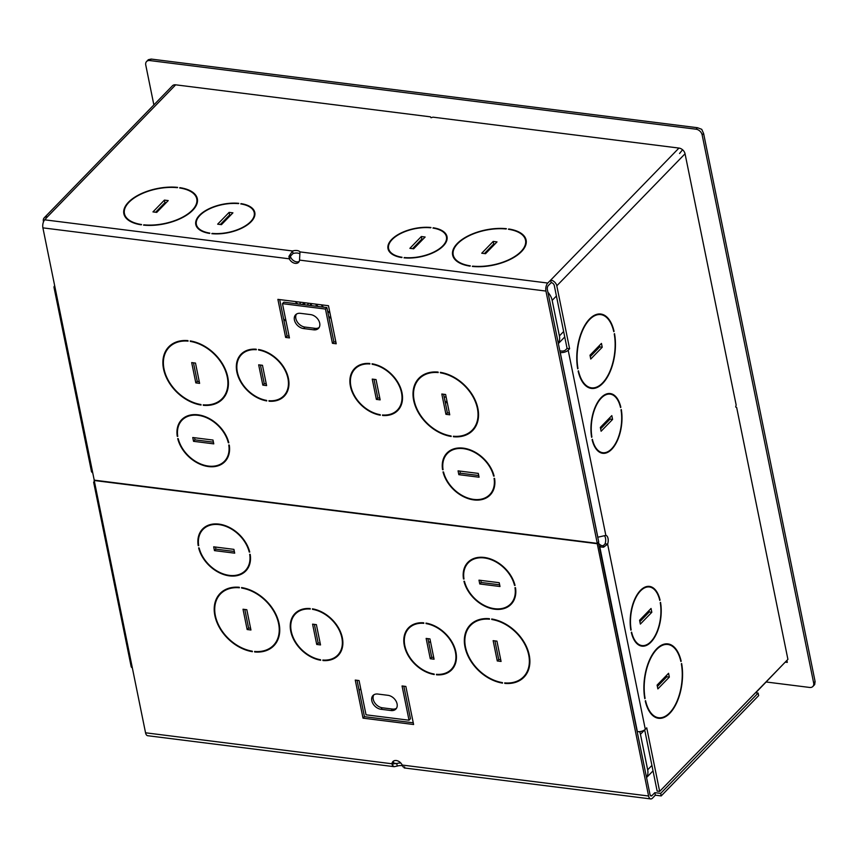 <?xml version="1.0" encoding="UTF-8"?>
<svg xmlns="http://www.w3.org/2000/svg" width="858" height="858" viewBox="0 0 858 858"><rect width="100%" height="100%" fill="white"/><g stroke="black" fill="none" stroke-linecap="round" stroke-linejoin="round"><path stroke-width="1.29" d="M559.834 350.825L561.679 351.051A2.949 1.416 -11.5 0 0 565.647 349.892L567.074 348.423L554.279 285.489A2.949 2.113 -135.8 0 0 551.233 282.636L548.294 285.575A2.949 1.491 97.2 0 0 547.372 289.586L598.702 541.891L597.275 543.361L94.23 480.148L42.9 227.853A5.909 2.982 -82.8 0 1 44.734 219.83L47.415 216.849A5.909 4.236 -135.8 0 0 44.219 217.814A5.909 4.236 -135.8 0 0 43.393 221.289L43.501 221.825M299.892 253.85A6.199 2.982 -11.5 0 0 293.05 253.507L290.454 256.113L290.744 257.346A6.199 4.451 -135.8 0 0 299.174 261.476M484.405 253.56L493.725 243.962L494.862 244.101M412.537 248.67L421.857 239.071L422.994 239.21M526.168 243.393A36.905 17.728 -11.5 0 0 526.061 242.739L525.536 240.208A36.905 17.728 -11.5 0 0 508.419 229.279L508.773 229.333M526.286 241.377A37.495 18.007 -11.5 0 0 525.386 239.564M453.11 254.268A37.495 18.007 -11.5 0 0 452.992 256.285M453.217 254.923A36.905 17.728 -11.5 0 0 470.345 265.851L470.055 266.141A37.495 18.007 -11.5 0 1 452.638 255.041A37.495 18.007 -11.5 0 1 468.715 235.607A37.495 18.007 -11.5 0 1 506.424 228.7L506.134 228.989A36.905 17.728 -11.5 0 0 469.026 235.8A36.905 17.728 -11.5 0 0 453.217 254.923L453.732 257.454A36.905 17.728 -11.5 0 0 453.893 258.097M447.157 237.956A30.116 14.468 -11.5 0 0 446.375 236.518M447.007 239.586A29.526 14.178 -11.5 0 0 446.954 239.318L446.439 236.787A29.526 14.178 -11.5 0 0 432.958 228.078L433.322 228.131M388.535 248.284A30.116 14.468 -11.5 0 0 388.374 249.914M388.577 248.552A29.526 14.178 -11.5 0 0 402.059 257.261L401.769 257.561A30.116 14.468 -11.5 0 1 387.998 248.67A30.116 14.468 -11.5 0 1 400.804 233.119A30.116 14.468 -11.5 0 1 430.973 227.499L430.684 227.788A29.526 14.178 -11.5 0 0 401.126 233.312A29.526 14.178 -11.5 0 0 388.577 248.552L389.092 251.094A29.526 14.178 -11.5 0 0 389.157 251.362M155.62 212.248L164.94 202.649L166.077 202.788M220.324 224.506L229.644 214.918L230.781 215.058M124.324 212.945A37.495 18.007 -11.5 0 0 124.206 214.972M124.431 213.599A36.905 17.728 -11.5 0 0 141.559 224.528L141.27 224.828A37.495 18.007 -11.5 0 1 123.852 213.717A37.495 18.007 -11.5 0 1 139.929 194.294A37.495 18.007 -11.5 0 1 177.638 187.376L177.359 187.677A36.905 17.728 -11.5 0 0 140.251 194.487A36.905 17.728 -11.5 0 0 124.431 213.599L124.946 216.141A36.905 17.728 -11.5 0 0 125.107 216.784M197.383 202.08A36.905 17.728 -11.5 0 0 197.276 201.426L196.761 198.884A36.905 17.728 -11.5 0 0 179.633 187.966L179.987 188.02M197.501 200.064A37.495 18.007 -11.5 0 0 196.6 198.241M196.364 224.399A29.526 14.178 -11.5 0 0 209.845 233.108L209.556 233.408A30.116 14.468 -11.5 0 1 195.785 224.517A30.116 14.468 -11.5 0 1 208.591 208.966A30.116 14.468 -11.5 0 1 238.76 203.335L238.47 203.636A29.526 14.178 -11.5 0 0 208.912 209.159A29.526 14.178 -11.5 0 0 196.364 224.399L196.879 226.941A29.526 14.178 -11.5 0 0 196.943 227.209M196.321 224.131A30.116 14.468 -11.5 0 0 196.16 225.761M254.794 215.433A29.526 14.178 -11.5 0 0 254.74 215.165L254.225 212.634A29.526 14.178 -11.5 0 0 240.755 203.925L241.109 203.979M254.944 213.803A30.116 14.468 -11.5 0 0 254.172 212.366M560.177 352.52L560.253 352.531A5.909 2.831 -11.5 0 0 568.178 350.214L569.605 348.745L556.799 285.811A5.909 4.236 -135.8 0 0 550.718 280.094L678.957 148.069L433 117.16L431.016 117.739L430.469 116.838L175.665 84.824A5.909 4.236 44.2 0 0 172.458 85.779L44.219 217.814M550.718 280.094L547.769 283.043A5.909 2.982 97.2 0 0 545.935 291.066L597.275 543.361M299.968 251.898A6.199 2.982 -11.5 0 0 292.535 250.965L288.942 256.392L289.307 258.816A6.199 4.451 -135.8 0 0 298.573 262.334A6.199 4.451 -135.8 0 0 299.528 260.103L299.968 251.898L547.769 283.043M179.923 187.666A37.495 18.007 -11.5 0 1 197.34 198.766A37.495 18.007 -11.5 0 1 181.252 218.2A37.495 18.007 -11.5 0 1 143.543 225.118L143.833 224.817A36.905 17.728 -11.5 0 0 180.941 218.007A36.905 17.728 -11.5 0 0 196.761 198.884M221.461 224.657L217.664 224.174L229.129 212.376L232.926 212.848L221.461 224.657M156.757 212.387L152.96 211.905L164.425 200.107L168.222 200.579L156.757 212.387M446.439 236.787A29.526 14.178 -11.5 0 1 433.891 252.027A29.526 14.178 -11.5 0 1 404.332 257.55L404.043 257.85A30.116 14.468 -11.5 0 0 434.212 252.22A30.116 14.468 -11.5 0 0 447.018 236.669A30.116 14.468 -11.5 0 0 433.247 227.778M508.697 228.979A37.495 18.007 -11.5 0 1 526.115 240.09A37.495 18.007 -11.5 0 1 510.038 259.513A37.495 18.007 -11.5 0 1 472.329 266.43L472.619 266.13A36.905 17.728 -11.5 0 0 509.727 259.32A36.905 17.728 -11.5 0 0 525.536 240.208M409.877 248.337L421.342 236.529L425.139 237.012L413.674 248.809L409.877 248.337M481.746 253.228L493.211 241.42L497.007 241.902L485.542 253.7L481.746 253.228M241.034 203.625A30.116 14.468 -11.5 0 1 254.805 212.516A30.116 14.468 -11.5 0 1 241.999 228.067A30.116 14.468 -11.5 0 1 211.829 233.687L212.119 233.397A29.526 14.178 -11.5 0 0 241.688 227.874A29.526 14.178 -11.5 0 0 254.225 212.634M229.129 212.376L229.644 214.918M164.425 200.107L164.94 202.649M421.342 236.529L421.857 239.071M493.211 241.42L493.725 243.962M678.957 148.069A5.909 4.236 44.2 0 1 685.049 153.775L736.153 404.987L735.703 406.992L736.668 407.529L787.912 659.373L659.663 791.408L646.739 727.841L645.302 729.311A5.909 2.831 168.5 0 1 637.376 731.627L637.226 731.606M598.991 543.704A6.199 4.451 -135.8 0 0 601.233 545.452L603.185 545.817L605.094 543.822L607.625 544.133A6.199 3.132 97.2 0 0 605.845 535.392L597.833 537.226A6.199 4.451 -135.8 0 0 597.758 537.258M620.838 407.25L620.548 407.55A29.526 14.897 97.2 0 0 610.145 394.133A29.526 14.897 97.2 0 0 595.398 407.432A29.526 14.897 97.2 0 0 591.913 437.022L591.634 437.312A30.116 15.197 97.2 0 1 595.173 407.121A30.116 15.197 97.2 0 1 610.22 393.543A30.116 15.197 97.2 0 1 620.838 407.25L620.463 407.207M578.153 371.085L578.442 370.795A36.905 18.619 97.2 0 0 591.505 387.837A36.905 18.619 97.2 0 0 610.006 371.074A36.905 18.619 97.2 0 0 614.242 333.934L614.521 333.644A37.495 18.919 97.2 0 1 610.231 371.385A37.495 18.919 97.2 0 1 591.43 388.427A37.495 18.919 97.2 0 1 578.153 371.085M597.265 314.221A36.905 18.619 97.2 0 1 598.176 314.296L600.707 314.607A36.905 18.619 97.2 0 1 613.77 331.66L614.06 331.36A37.495 18.919 97.2 0 0 600.782 314.028A37.495 18.919 97.2 0 0 581.981 331.059A37.495 18.919 97.2 0 0 577.691 368.811L577.627 368.468M600.707 314.607A36.905 18.619 97.2 0 0 582.207 331.37A36.905 18.619 97.2 0 0 577.981 368.511M601.115 431.231L600.343 427.423L611.808 415.626L612.58 419.423L601.115 431.231M590.765 359.03L589.993 355.223L601.447 343.425L602.23 347.233L590.765 359.03M646.374 586.615A29.526 14.897 97.2 0 1 646.857 586.668L649.377 586.979A29.526 14.897 97.2 0 1 659.781 600.396L660.07 600.096A30.116 15.197 97.2 0 0 649.452 586.4A30.116 15.197 97.2 0 0 634.405 599.967A30.116 15.197 97.2 0 0 630.866 630.169L630.812 629.826M649.377 586.979A29.526 14.897 97.2 0 0 634.63 600.278A29.526 14.897 97.2 0 0 631.156 629.869M631.327 632.453A30.116 15.197 97.2 0 0 641.945 646.149A30.116 15.197 97.2 0 0 656.992 632.571A30.116 15.197 97.2 0 0 660.531 602.38L660.242 602.681A29.526 14.897 97.2 0 1 656.767 632.271A29.526 14.897 97.2 0 1 642.02 645.57A29.526 14.897 97.2 0 1 631.617 632.153L631.327 632.453M664.371 644.09A36.905 18.619 97.2 0 1 665.293 644.165L667.824 644.487A36.905 18.619 97.2 0 1 680.887 661.529L681.177 661.228A37.495 18.919 97.2 0 0 667.899 643.897A37.495 18.919 97.2 0 0 649.098 660.939A37.495 18.919 97.2 0 0 644.798 698.68L644.744 698.337M667.824 644.487A36.905 18.619 97.2 0 0 649.324 661.25A36.905 18.619 97.2 0 0 645.087 698.38M645.27 700.965L645.559 700.664A36.905 18.619 97.2 0 0 658.622 717.717A36.905 18.619 97.2 0 0 677.123 700.954A36.905 18.619 97.2 0 0 681.349 663.813L681.638 663.513A37.495 18.919 97.2 0 1 677.348 701.265A37.495 18.919 97.2 0 1 658.547 718.296A37.495 18.919 97.2 0 1 645.27 700.965M639.585 620.27L651.04 608.472L651.823 612.28L640.358 624.077L639.585 620.27M657.099 685.092L668.564 673.294L669.337 677.101L657.871 688.899L657.099 685.092M592.095 439.596L592.385 439.307A29.526 14.897 97.2 0 0 602.788 452.713A29.526 14.897 97.2 0 0 617.535 439.414A29.526 14.897 97.2 0 0 621.01 409.834L621.299 409.534A30.116 15.197 97.2 0 1 617.76 439.725A30.116 15.197 97.2 0 1 602.713 453.303A30.116 15.197 97.2 0 1 592.095 439.596M599.774 452.327A29.526 14.897 97.2 0 0 600.257 452.402L602.788 452.713M601.458 453.035A30.116 15.197 97.2 0 0 603.271 452.767M605.094 543.822A6.199 3.132 97.2 0 0 604.45 535.746M659.663 791.408L657.142 791.087L644.68 729.858M666.527 675.396L666.805 676.78L657.389 686.486M649.002 610.564L649.291 611.958L639.864 621.664M655.18 717.234A36.905 18.619 97.2 0 0 656.091 717.395L658.622 717.717M657.292 718.06A37.495 18.919 97.2 0 0 659.534 717.781M668.725 644.637A37.495 18.919 97.2 0 0 666.623 643.822M640.69 645.892A30.116 15.197 97.2 0 0 642.503 645.613M639.017 645.173A29.526 14.897 97.2 0 0 639.489 645.248L642.02 645.57M649.86 587.054A30.116 15.197 97.2 0 0 648.176 586.346M599.41 345.517L599.699 346.911L590.272 356.617M609.77 417.717L610.049 419.112L600.632 428.818M601.619 314.768A37.495 18.919 97.2 0 0 599.506 313.953M588.073 387.366A36.905 18.619 97.2 0 0 588.974 387.526L591.505 387.837M590.175 388.181A37.495 18.919 97.2 0 0 592.428 387.913M610.145 394.133L607.614 393.811A29.526 14.897 97.2 0 0 607.132 393.768M610.628 394.208A30.116 15.197 97.2 0 0 608.944 393.49M601.233 545.452L599.796 546.932L603.603 547.179L607.625 544.133L645.302 729.311M599.624 546.836A6.199 4.451 -135.8 0 0 599.796 546.932L637.376 731.627M567.074 348.423L569.605 348.745M551.158 282.625L550.643 280.094M277.895 299.367L285.639 337.43L289.436 337.902L282.464 303.646L325.461 309.052L332.432 343.307L336.218 343.779L328.475 305.716L277.895 299.367M310.564 314.596L300.45 313.331A8.859 6.349 -135.8 0 0 295.645 314.768A8.859 6.349 -135.8 0 0 295.527 322.876A8.859 6.349 -135.8 0 0 303.55 328.55L313.663 329.826A8.859 6.349 -135.8 0 0 318.468 328.378A8.859 6.349 -135.8 0 0 318.586 320.27A8.859 6.349 -135.8 0 0 310.564 314.596M269.047 401.212A30.116 21.6 44.2 0 0 284.245 396.192A30.116 21.6 44.2 0 0 284.953 369.165A30.116 21.6 44.2 0 0 258.526 349.496L258.623 350.01A29.526 21.182 44.2 0 1 284.524 369.305A29.526 21.182 44.2 0 1 283.816 395.785A29.526 21.182 44.2 0 1 268.94 400.707L269.498 400.74M266.763 400.922L266.666 400.418A29.526 21.182 44.2 0 1 240.766 381.124A29.526 21.182 44.2 0 1 241.463 354.644A29.526 21.182 44.2 0 1 256.349 349.721L256.242 349.217A30.116 21.6 44.2 0 0 241.044 354.236A30.116 21.6 44.2 0 0 240.337 381.252A30.116 21.6 44.2 0 0 266.763 400.922M203.335 405.319A37.495 26.898 44.2 0 0 222.544 399.099A37.495 26.898 44.2 0 0 223.348 365.315A37.495 26.898 44.2 0 0 190.229 340.916L190.337 341.42A36.905 26.48 44.2 0 1 222.919 365.444A36.905 26.48 44.2 0 1 222.115 398.691A36.905 26.48 44.2 0 1 203.239 404.815L203.786 404.858M169.176 347.265A36.905 26.48 44.2 0 0 168.372 380.502A36.905 26.48 44.2 0 0 200.954 404.526L201.062 405.04A37.495 26.898 44.2 0 1 167.943 380.63A37.495 26.898 44.2 0 1 168.758 346.846A37.495 26.898 44.2 0 1 187.956 340.626L188.063 341.13A36.905 26.48 44.2 0 0 169.176 347.265L170.613 345.785A36.905 26.48 44.2 0 1 174.099 342.953M262.473 365.304L258.676 364.822L262.816 385.124L266.602 385.596L262.473 365.304M195.485 363.063L191.688 362.591L195.817 382.882L199.614 383.365L195.485 363.063M355.019 368.908A29.526 21.182 44.2 0 0 354.322 395.399A29.526 21.182 44.2 0 0 380.223 414.693L380.319 415.197A30.116 21.6 44.2 0 1 353.893 395.527A30.116 21.6 44.2 0 1 354.601 368.5A30.116 21.6 44.2 0 1 369.798 363.481L369.905 363.985A29.526 21.182 44.2 0 0 355.019 368.908L356.456 367.439A29.526 21.182 44.2 0 1 359.084 365.272M382.604 415.486L382.496 414.972A29.526 21.182 44.2 0 0 397.383 410.049A29.526 21.182 44.2 0 0 398.08 383.569A29.526 21.182 44.2 0 0 372.179 364.275L372.082 363.771A30.116 21.6 44.2 0 1 398.509 383.44A30.116 21.6 44.2 0 1 397.801 410.467A30.116 21.6 44.2 0 1 382.604 415.486L383.054 415.015M419.305 378.7A36.905 26.48 44.2 0 0 418.5 411.937A36.905 26.48 44.2 0 0 451.083 435.961L451.19 436.465A37.495 26.898 44.2 0 1 418.071 412.065A37.495 26.898 44.2 0 1 418.886 378.281A37.495 26.898 44.2 0 1 438.084 372.061L438.191 372.565A36.905 26.48 44.2 0 0 419.305 378.7L420.742 377.22A36.905 26.48 44.2 0 1 424.227 374.378M453.464 436.754A37.495 26.898 44.2 0 0 472.672 430.534A37.495 26.898 44.2 0 0 473.477 396.75A37.495 26.898 44.2 0 0 440.358 372.34L440.465 372.855A36.905 26.48 44.2 0 1 473.048 396.879A36.905 26.48 44.2 0 1 472.254 430.115A36.905 26.48 44.2 0 1 453.367 436.25L453.914 436.293M372.243 379.097L376.372 399.399L380.158 399.871L376.029 379.568L372.243 379.097M441.816 394.015L445.946 414.317L449.742 414.8L445.613 394.498L441.816 394.015M229.268 445.077L228.764 445.012A29.526 21.182 44.2 0 1 224.442 461.261A29.526 21.182 44.2 0 1 198.616 463.052A29.526 21.182 44.2 0 1 178.228 438.663L177.724 438.599A30.116 21.6 44.2 0 0 198.509 463.492A30.116 21.6 44.2 0 0 224.86 461.668A30.116 21.6 44.2 0 0 229.268 445.077M177.263 436.314L177.767 436.379A29.526 21.182 44.2 0 1 182.089 420.12A29.526 21.182 44.2 0 1 207.915 418.339A29.526 21.182 44.2 0 1 228.292 442.728L228.807 442.792A30.116 21.6 44.2 0 0 208.022 417.9A30.116 21.6 44.2 0 0 181.66 419.712A30.116 21.6 44.2 0 0 177.263 436.314L177.692 435.864M213.771 443.865L212.999 440.057L192.76 437.516L193.533 441.323L213.771 443.865M489.746 494.605A29.526 21.182 44.2 0 0 494.069 478.346L494.573 478.41A30.116 21.6 44.2 0 1 490.165 495.012A30.116 21.6 44.2 0 1 463.813 496.825A30.116 21.6 44.2 0 1 443.028 471.932L443.532 471.997A29.526 21.182 44.2 0 0 463.921 496.385A29.526 21.182 44.2 0 0 489.746 494.605L491.184 493.125A29.526 21.182 44.2 0 0 493.264 490.444M493.597 476.061A29.526 21.182 44.2 0 0 473.219 451.673A29.526 21.182 44.2 0 0 447.393 453.464A29.526 21.182 44.2 0 0 443.071 469.712L442.567 469.648A30.116 21.6 44.2 0 1 446.964 453.045A30.116 21.6 44.2 0 1 473.326 451.233A30.116 21.6 44.2 0 1 494.111 476.126L493.994 475.664M458.837 474.667L479.075 477.209L478.292 473.401L458.065 470.86L458.837 474.667L460.274 473.187L478.721 475.504M279.676 299.592L287.076 335.95L289.082 336.207M282.464 303.646L283.891 302.177L326.887 307.572L333.859 341.827L335.875 342.085M296.45 314.114A8.859 6.349 -135.8 0 0 297.329 321.997A8.859 6.349 -135.8 0 0 304.976 327.08L315.101 328.346A8.859 6.349 -135.8 0 0 319.101 327.563M443.597 394.24L447.383 412.848L449.388 413.095M374.013 379.322L377.799 397.919L379.815 398.176M473.369 429.772A37.495 26.898 44.2 0 1 468.758 432.958M476.415 425.064A36.905 26.48 44.2 0 1 473.68 428.646L472.254 430.115M416.57 382.271A37.495 26.898 44.2 0 1 419.616 377.563M398.498 409.706A30.116 21.6 44.2 0 1 394.755 412.215M400.89 405.888A29.526 21.182 44.2 0 1 398.809 408.58L397.383 410.049M352.938 371.6A30.116 21.6 44.2 0 1 355.341 367.782M193.468 362.805L197.254 381.413L199.26 381.66M260.457 365.047L264.243 383.644L266.259 383.901M166.441 350.836A37.495 26.898 44.2 0 1 169.487 346.128M223.241 398.337A37.495 26.898 44.2 0 1 218.629 401.523M226.287 393.64A36.905 26.48 44.2 0 1 223.552 397.211L222.115 398.691M239.382 357.325A30.116 21.6 44.2 0 1 241.784 353.517M241.463 354.644L242.9 353.164A29.526 21.182 44.2 0 1 245.527 351.008M284.931 395.431A30.116 21.6 44.2 0 1 281.199 397.94M287.333 391.623A29.526 21.182 44.2 0 1 285.253 394.305L283.816 395.785M459.845 471.085L460.274 473.187M445.313 456.145A30.116 21.6 44.2 0 1 447.704 452.338M447.393 453.464L448.82 451.984A29.526 21.182 44.2 0 1 451.447 449.828M490.862 494.251A30.116 21.6 44.2 0 1 487.119 496.761M194.541 437.741L194.97 439.854L213.428 442.17M180.008 422.812A30.116 21.6 44.2 0 1 182.4 418.994M182.089 420.12L183.515 418.65A29.526 21.182 44.2 0 1 186.143 416.484M225.557 460.907A30.116 21.6 44.2 0 1 221.814 463.427M227.96 457.099A29.526 21.182 44.2 0 1 225.879 459.791L224.442 461.261M293.05 253.507L292.535 250.965L44.734 219.83M290.744 257.346L289.307 258.816L42.9 227.853M54.676 285.725A5.909 2.831 -11.5 0 0 54.022 287.451A5.909 2.831 -11.5 0 0 55.298 288.792M132.336 667.856A5.909 2.831 168.5 0 1 131.156 666.559L93.651 482.239L94.841 483.558M598.401 542.202L650.021 794.54A2.949 1.491 97.2 0 0 651.093 795.999A2.949 1.491 97.2 0 0 651.973 795.602L654.836 792.653L660.692 793.382L758.129 693.071L755.501 692.738M393.758 760.917A6.199 4.451 -135.8 0 0 393.393 762.29L394.583 763.759L396.739 763.523A6.199 2.982 168.5 0 1 400.847 763.062M393.5 763.116L396.739 763.523L397.254 766.065A6.199 2.982 168.5 0 1 402.466 765.754M598.691 542.235L597.265 543.715L648.594 796.01A5.909 2.982 97.2 0 0 650.718 798.927A5.909 2.982 97.2 0 0 652.488 798.144L655.351 795.184L661.207 795.924L758.644 695.613L758.129 693.071M755.726 692.771L784.341 663.041M393.393 762.29L391.956 763.77L392.46 765.593L394.219 766.687L147.683 735.714A5.909 2.982 -82.8 0 1 145.549 732.796L94.219 480.501L597.265 543.715M394.219 766.687L397.254 766.065M404.686 766.998L403.078 766.934L402.188 765.046A6.199 4.451 -135.8 0 0 392.921 761.539A6.199 4.451 -135.8 0 0 391.956 763.77L145.549 732.796M357.046 680.308L364.446 716.666L413.256 722.801M403.839 686.185L410.456 718.747L409.03 720.216L366.034 714.811L359.062 680.555L355.266 680.083L363.02 718.146L413.599 724.506L405.855 686.443L402.059 685.96L409.03 720.216M373.82 694.83A8.859 6.349 -135.8 0 0 374.71 702.723A8.859 6.349 -135.8 0 0 382.357 707.796L392.471 709.062A8.859 6.349 -135.8 0 0 396.482 708.279M244.798 609.448L248.584 628.056L250.59 628.303M314.371 624.377L318.157 642.974L320.173 643.232M217.771 597.479A37.495 26.898 44.2 0 1 220.817 592.771M220.506 593.908A36.905 26.48 44.2 0 1 239.393 587.773L239.285 587.269A37.495 26.898 44.2 0 0 220.088 593.489A37.495 26.898 44.2 0 0 219.273 627.273A37.495 26.898 44.2 0 0 252.391 651.683L252.295 651.168A36.905 26.48 44.2 0 1 219.702 627.144A36.905 26.48 44.2 0 1 220.506 593.908L221.943 592.428A36.905 26.48 44.2 0 1 225.429 589.596M274.571 644.98A37.495 26.898 44.2 0 1 269.959 648.165M277.617 640.283A36.905 26.48 44.2 0 1 274.882 643.854L273.455 645.334A36.905 26.48 44.2 0 1 254.569 651.458L255.116 651.501M293.297 616.655A30.116 21.6 44.2 0 1 295.699 612.848M295.377 613.974A29.526 21.182 44.2 0 1 310.264 609.051L310.156 608.547A30.116 21.6 44.2 0 0 294.959 613.567A30.116 21.6 44.2 0 0 294.24 640.583A30.116 21.6 44.2 0 0 320.678 660.252L320.57 659.748A29.526 21.182 44.2 0 1 294.68 640.454A29.526 21.182 44.2 0 1 295.377 613.974L296.814 612.494A29.526 21.182 44.2 0 1 299.431 610.338M338.846 654.761A30.116 21.6 44.2 0 1 335.103 657.271M341.248 650.954A29.526 21.182 44.2 0 1 339.167 653.635L337.73 655.115A29.526 21.182 44.2 0 1 322.855 660.038L323.412 660.07M494.927 640.883L498.712 659.491L500.729 659.738M427.928 638.652L431.713 657.249L433.73 657.507M524.699 676.415A37.495 26.898 44.2 0 1 520.087 679.6M527.745 671.717A36.905 26.48 44.2 0 1 525.01 675.289L523.584 676.758A36.905 26.48 44.2 0 1 504.697 682.893L505.244 682.936M467.9 628.914A37.495 26.898 44.2 0 1 470.945 624.206M470.634 625.343A36.905 26.48 44.2 0 1 489.521 619.208L489.414 618.704A37.495 26.898 44.2 0 0 470.216 624.924A37.495 26.898 44.2 0 0 469.401 658.708A37.495 26.898 44.2 0 0 502.52 683.118L502.423 682.603A36.905 26.48 44.2 0 1 469.83 658.579A36.905 26.48 44.2 0 1 470.634 625.343L472.072 623.863A36.905 26.48 44.2 0 1 475.568 621.031M452.402 669.036A30.116 21.6 44.2 0 1 448.67 671.546M454.804 665.218A29.526 21.182 44.2 0 1 452.724 667.91L451.287 669.379A29.526 21.182 44.2 0 1 436.411 674.302L436.969 674.345M406.853 630.93A30.116 21.6 44.2 0 1 409.255 627.123M408.934 628.238A29.526 21.182 44.2 0 1 423.82 623.326L423.713 622.811A30.116 21.6 44.2 0 0 408.515 627.831A30.116 21.6 44.2 0 0 407.797 654.858A30.116 21.6 44.2 0 0 434.234 674.527L434.127 674.023A29.526 21.182 44.2 0 1 408.236 654.729A29.526 21.182 44.2 0 1 408.934 628.238L410.371 626.769A29.526 21.182 44.2 0 1 412.998 624.603M215.465 547.039L215.894 549.152L234.341 551.469M246.482 570.216A30.116 21.6 44.2 0 1 242.739 572.726M248.884 566.398A29.526 21.182 44.2 0 1 246.793 569.09L245.367 570.559A29.526 21.182 44.2 0 1 219.541 572.35A29.526 21.182 44.2 0 1 199.153 547.962L198.648 547.897A30.116 21.6 44.2 0 0 219.434 572.79A30.116 21.6 44.2 0 0 245.785 570.978A30.116 21.6 44.2 0 0 250.193 554.375L249.689 554.311A29.526 21.182 44.2 0 1 245.367 570.559M200.922 532.11A30.116 21.6 44.2 0 1 203.325 528.303M203.014 529.429A29.526 21.182 44.2 0 1 228.839 527.638A29.526 21.182 44.2 0 1 249.217 552.026L249.732 552.091A30.116 21.6 44.2 0 0 228.947 527.198A30.116 21.6 44.2 0 0 202.585 529.011A30.116 21.6 44.2 0 0 198.187 545.613L198.691 545.677A29.526 21.182 44.2 0 1 203.014 529.429L204.44 527.949A29.526 21.182 44.2 0 1 207.068 525.793M480.77 580.383L481.199 582.485L499.646 584.813M511.786 603.549A30.116 21.6 44.2 0 1 508.043 606.059M514.189 599.742A29.526 21.182 44.2 0 1 512.097 602.423L510.671 603.903A29.526 21.182 44.2 0 1 484.845 605.684A29.526 21.182 44.2 0 1 464.457 581.295L463.953 581.241A30.116 21.6 44.2 0 0 484.738 606.134A30.116 21.6 44.2 0 0 511.089 604.311A30.116 21.6 44.2 0 0 515.497 587.709L514.993 587.655A29.526 21.182 44.2 0 1 510.671 603.903M466.226 565.454A30.116 21.6 44.2 0 1 468.629 561.636M468.318 562.762A29.526 21.182 44.2 0 1 494.144 560.982A29.526 21.182 44.2 0 1 514.521 585.37L515.036 585.435A30.116 21.6 44.2 0 0 494.251 560.531A30.116 21.6 44.2 0 0 467.889 562.355A30.116 21.6 44.2 0 0 463.492 578.957L463.996 579.021A29.526 21.182 44.2 0 1 468.318 562.762L469.744 561.293A29.526 21.182 44.2 0 1 472.372 559.126M654.836 792.653L655.351 795.184M660.692 793.382L661.207 795.924M391.044 710.542A8.859 6.349 -135.8 0 0 395.849 709.094A8.859 6.349 -135.8 0 0 395.967 700.986A8.859 6.349 -135.8 0 0 387.945 695.312L377.831 694.047A8.859 6.349 -135.8 0 0 373.026 695.484A8.859 6.349 -135.8 0 0 372.908 703.592A8.859 6.349 -135.8 0 0 380.92 709.266L391.044 710.542L392.471 709.062M436.507 674.817A30.116 21.6 44.2 0 0 451.716 669.798A30.116 21.6 44.2 0 0 452.423 642.771A30.116 21.6 44.2 0 0 425.986 623.101L426.094 623.605A29.526 21.182 44.2 0 1 451.994 642.899A29.526 21.182 44.2 0 1 451.287 669.379M523.584 676.758A36.905 26.48 44.2 0 0 524.377 643.521A36.905 26.48 44.2 0 0 491.795 619.497L491.698 618.983A37.495 26.898 44.2 0 1 524.817 643.393A37.495 26.898 44.2 0 1 524.002 677.177A37.495 26.898 44.2 0 1 504.794 683.397M430.276 658.73L434.073 659.201L429.944 638.899L426.147 638.427L430.276 658.73L431.713 657.249M497.275 660.96L501.072 661.443L496.943 641.14L493.146 640.658L497.275 660.96L498.712 659.491M337.73 655.115A29.526 21.182 44.2 0 0 338.438 628.635A29.526 21.182 44.2 0 0 312.537 609.341L312.43 608.826A30.116 21.6 44.2 0 1 338.867 628.506A30.116 21.6 44.2 0 1 338.159 655.523A30.116 21.6 44.2 0 1 322.951 660.542M273.455 645.334A36.905 26.48 44.2 0 0 274.249 612.086A36.905 26.48 44.2 0 0 241.666 588.062L241.559 587.558A37.495 26.898 44.2 0 1 274.678 611.958A37.495 26.898 44.2 0 1 273.874 645.742A37.495 26.898 44.2 0 1 254.665 651.962M320.517 644.926L316.387 624.635L312.591 624.152L316.72 644.455L320.517 644.926M250.944 630.008L246.814 609.706L243.018 609.234L247.147 629.525L250.944 630.008M478.989 580.158L479.761 583.966L500 586.507L499.217 582.7L478.989 580.158M233.912 549.367L213.685 546.814L214.457 550.621L234.695 553.163L233.912 549.367M364.446 716.666L363.02 718.146M316.72 644.455L318.157 642.974M247.147 629.525L248.584 628.056M479.761 583.966L481.199 582.485M214.457 550.621L215.894 549.152M92.793 473.101L91.527 471.771L54.022 287.451M94.208 479.568L94.09 483.097L94.702 482.872M287.076 335.95L285.639 337.43M326.887 307.572L325.461 309.052M333.859 341.827L332.432 343.307M445.946 414.317L447.383 412.848M376.372 399.399L377.799 397.919M195.817 382.882L197.254 381.413M262.816 385.124L264.243 383.644M193.533 441.323L194.97 439.854M669.337 677.101L666.805 676.78M651.823 612.28L649.291 611.958M602.23 347.233L599.699 346.911M612.58 419.423L610.049 419.112M646.535 777.369A14.758 10.586 -135.8 0 0 647.672 769.819L640.443 734.298A14.758 10.586 -135.8 0 0 639.639 731.638M558.311 343.361A14.758 10.586 -135.8 0 0 559.395 335.907L552.166 300.386A14.758 10.586 -135.8 0 0 547.919 292.256M490.272 247.522L494.058 244.004M666.72 676.351L657.292 686.057M766.194 681.992L809.641 687.451A5.909 4.236 -135.8 0 0 812.848 686.486L814.682 684.587L815.1 681.531L813.663 683.011L702.155 134.91A5.909 4.236 -135.8 0 0 696.063 129.204L149.775 60.553A5.909 4.236 -135.8 0 0 146.579 61.519A5.909 4.236 -135.8 0 0 145.753 64.993L153.872 104.923M812.848 686.486A5.909 4.236 -135.8 0 0 813.663 683.011M149.775 60.553L151.212 59.073L148.327 59.706L146.579 61.519M702.155 134.91L703.592 133.44L701.715 129.311L697.5 127.724L696.063 129.204M151.212 59.073L697.5 127.724M703.592 133.44L815.1 681.531M785.96 661.379L787.29 662.387L786.893 660.424M679.557 153.507L682.56 149.753M226.062 218.608L226.727 219.23M315.669 304.107L318.2 306.488M328.668 316.291L331.091 318.575M329.998 313.191L327.574 310.918M323.563 307.153L321.031 304.783M283.601 318.897L286.025 321.171M360.725 688.706L359.094 690.379M295.216 301.544A22.147 15.423 42.2 0 0 297.769 303.914M316.709 305.083L315.658 306.167M309.706 305.416L311.486 303.582M430.416 641.216L428.786 642.878M445.291 402.563L447.308 402.82M447.061 401.63L445.045 401.383M415.047 246.085L416.184 246.225M444.133 396.889L446.149 397.147M47.415 216.849L175.665 84.824M605.845 535.392L568.178 350.214M556.799 285.811L685.049 153.775M603.185 545.817L603.603 547.179M597.833 537.226L560.253 352.531M545.935 291.066L299.528 260.103M290.454 256.113L288.942 256.392M650.332 795.398L651.973 795.602M393.543 763.191L392.46 765.593M402.188 765.046L648.594 796.01M382.357 707.796L380.92 709.266M304.976 327.08L303.55 328.55M315.101 328.346L313.663 329.826M651.919 765.443L647.672 769.819M640.443 734.298L644.69 729.922M563.642 331.531L559.395 335.907M552.166 300.386L556.413 296.01M492.181 246.868L491.312 246.45M490.347 247.876L491.108 247.973M488.116 251.051L486.979 250.911M419.83 242.471L418.693 242.331M227.617 218.318L226.48 218.179M785.231 662.129L787.29 662.387M315.529 306.145L316.634 305.008M312.119 303.668L310.339 305.491M303.282 304.44A1.48 1.062 -135.8 0 0 304.29 303.324L304.708 302.735M304.847 302.756L304.29 303.324A2.949 1.416 168.5 0 1 301.877 304.429M301.373 304.365A2.949 1.416 -11.5 0 0 304.258 303.206A2.949 2.113 -135.8 0 0 304.097 302.659M300.343 302.188A2.949 1.491 97.2 0 0 300.279 304.236M308.891 303.26L307.121 305.094M300.15 304.215A2.949 1.491 -82.8 0 1 300.214 302.166M404.193 767.942L650.718 798.927M646.567 777.53L653.024 770.881M558.354 343.554L564.746 336.969M666.784 676.651L657.357 686.357M165.09 202.66L155.77 212.258M226.137 218.533L227.273 218.672M418.35 242.685L419.487 242.825M486.636 251.265L487.773 251.405M305.416 302.82L303.528 304.644"/></g></svg>
